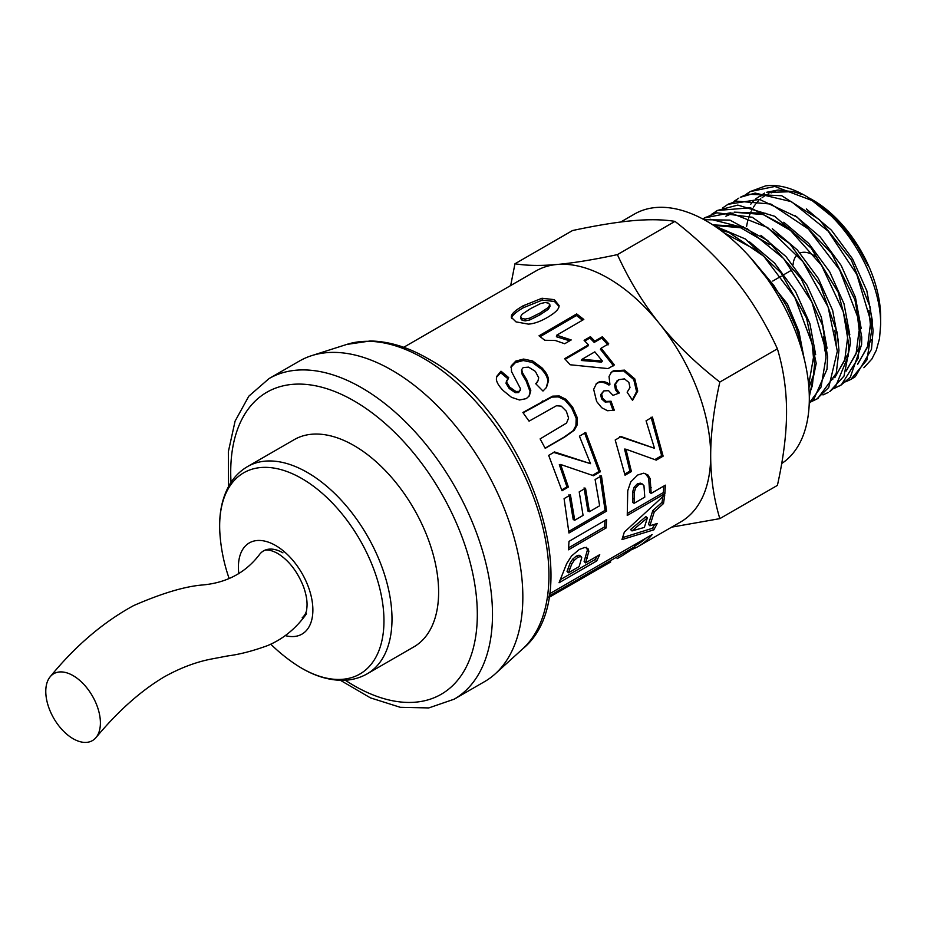 <?xml version="1.0" encoding="UTF-8"?>
<svg xmlns="http://www.w3.org/2000/svg" width="927" height="927" viewBox="0 0 927 927"><rect width="100%" height="100%" fill="white"/><g stroke="black" fill="none" stroke-linecap="round" stroke-linejoin="round"><path stroke-width="1.39" d="M282.944 552.84A38.633 22.306 -120 0 0 259.247 554.867A38.633 22.306 -120 0 0 259.236 554.879C245.504 572.735 226.686 582.759 202.781 584.96C185.145 586.327 162.086 593.199 133.615 605.598C103.164 622.202 75.377 645.899 50.243 676.687A38.633 22.306 -120 0 0 58.123 724.902A38.633 22.306 -120 0 0 95.933 737.649A38.633 22.306 -120 0 0 97.138 706.096A38.633 22.306 -120 0 0 73.163 675.667A38.633 22.306 -120 0 0 50.243 676.687M270.765 644.172A171.692 171.692 0 0 0 294.207 663.465A116.176 67.08 -120 0 0 294.218 663.477A116.176 67.08 -120 0 0 383.871 625.296A116.176 67.08 -120 0 0 302.028 478.668A116.176 67.08 -120 0 0 220.012 534.949L220.012 534.949C218.471 515.157 221.692 498.332 229.687 484.485C234.253 476.837 240.22 470.858 247.579 466.559A119.653 69.073 -120 0 1 307.625 472.619A119.653 69.073 -120 0 1 385.597 578.066A119.653 69.073 -120 0 1 367.219 673.802L413.848 646.884A119.653 69.073 60 0 0 438.622 592.365A119.653 69.073 60 0 0 386.501 471.808A119.653 69.073 60 0 0 294.195 439.653L247.579 466.559M285.296 635.609A52.654 30.394 -120 0 0 312.561 604.265A52.654 30.394 -120 0 0 275.748 545.586A52.654 30.394 -120 0 0 238.842 573.778M228.529 486.501L228.343 451.727L235.099 421.113L248.818 396.177L269.05 378.575L299.409 361.055A185.099 106.872 60 0 1 311.669 355.644A185.099 106.872 60 0 1 449.653 419.016A185.099 106.872 60 0 1 522.84 597.324A185.099 106.872 60 0 1 495.331 673.755A185.099 106.872 60 0 1 484.508 681.669L454.16 699.19L428.795 707.927L400.348 707.324L370.452 697.869L340.441 680.325M869.005 310.383L870.36 324.601L867.463 347.219L857.938 363.5M806.733 196.547L822.052 206.872L832.921 216.35L841.6 225.412L857.336 246.258L868.228 265.968A97.312 56.188 -120 0 0 811.832 199.49A97.312 56.188 -120 0 0 809.943 198.424M801.623 194.473A97.312 56.188 -120 0 0 792.967 191.646L778.066 190.023L766.722 192.248M871.287 339.78L857.568 364.52M768.309 192.434L792.967 191.646M858.993 331.182L856.073 353.778L846.571 370.058M859.908 346.35L846.2 371.078M806.339 208.946L831.415 230.186L852.492 258.772L866.826 290.8L872.574 321.924M846.235 323.465L847.614 337.752L844.706 360.336L835.204 376.594M848.529 352.92L834.81 377.671M833.025 378.992L831.125 380.186M795.157 215.655L820.163 236.895L841.171 265.435L855.447 297.405L861.183 328.448M725.876 216.223L732.886 213.129M735.644 212.376L763.164 214.531L792.886 231.808M728.112 214.925L731.936 213.001M734.149 212.156L765.714 213.326M783.778 222.237L808.738 243.407L829.723 271.878L844.01 303.778L849.792 334.774M834.891 330.29L836.224 344.311M772.284 228.726L797.29 249.919L818.321 278.424L832.643 310.383L838.414 341.437M812.052 342.955L813.466 357.463L808.668 385.029M713.558 225.365L740.615 227.741L769.769 244.647M823.454 336.571L824.845 350.893M814.381 372.642L808.9 387.695M712.77 224.855L743.13 226.547M760.905 235.296L785.957 256.547L807 285.122L821.322 317.138L827.046 348.239M723.894 232.712L758.68 251.472M720.708 230.325L731.716 233.106M749.607 241.912L774.601 263.141L795.609 291.669L809.897 323.616L815.656 354.67M809.306 396.826L816.212 363.384L806.548 318.065L780.928 272.735L745.296 238.957L714.091 225.713M716.942 227.636L726.444 230.765L763.802 256.234L794.81 297.358L812.307 344.253L814.566 364.323L812.353 385.632L809.259 394.543M809.236 403.303L813.616 399.711L827.011 369.247L827.591 356.849L822.573 325.354L801.148 278.668L767.66 240.499L729.908 220.105L704.114 219.699M704.821 220.093L710.603 219.282L747.011 228.529L783.605 258.54L811.901 302.075L825.366 348.656L825.957 357.752L821.032 387.092L809.248 403.013M838.97 350.232L837.127 332.399L820.325 285.342L789.653 243.581L752.237 217.254L716.826 212.793L704.508 217.938L730.337 212.828L767.602 227.532L802.921 261.657L828.089 306.964L837.336 351.182L828.726 387.498L816.699 399.108L811.612 401.507M705.47 217.393L702.944 219.073M702.782 218.981L704.508 217.938M711.229 214.531L717.521 210.464L750.464 207.764L788.077 227.706L821.612 265.446L843.338 311.878L848.715 344.612L848.275 355.841L835.482 386.768L829.711 391.6L843.987 376.095L850.36 343.674L850.152 338.911L838.298 292.469L811.055 248.007L774.74 216.304L737.822 205.087L717.533 210.429M817.672 398.552L836.247 373.372L838.97 350.267M841.102 385.018L850.302 377.243L861.6 344.635L861.739 337.104L854.926 299.78L831.67 253.546L797.185 217.138L759.514 199.398L728.205 204.253M828.078 392.538L822.991 394.925M722.608 207.972L727.278 204.797L736.026 201.089L770.882 204.044L808.298 228.957L839.607 269.757L857.568 316.64L860.094 338.031L858.124 358.332L841.368 384.798L834.335 388.378M851.983 378.749L855.32 376.629L871.484 349.282L873.107 330.557L870.117 306.964L851.31 259.942L819.352 219.595L781.704 195.724L747.15 194.16L740.291 197.277L755.169 193.083L791.449 201.657L828.159 231.147L856.791 274.438L870.754 321.09L871.484 331.472L866.93 359.908L850.847 379.41L845.714 381.82M733.999 201.391L738.657 198.227M584.08 487.88L587.903 511.032L589.41 511.716L599.653 505.76L595.111 479.537L601.449 475.852L606.582 511.136L568.958 533.002L564.079 498.645L570.441 494.937L574.728 520.244L583.071 515.4L579.201 491.889L585.528 488.205L589.41 511.716M568.993 494.636L573.222 519.56L574.728 520.244M600.012 475.574L605.064 510.337L568.888 531.345M605.064 510.337L606.582 511.136M523.129 412.839L551.808 397.115L558.367 396.895L564.96 400.116L571.623 407.857L576.2 418.367L575.922 425.62L573.141 430.661L564.079 437.138L545.122 448.17M574.3 430.209L565.25 436.687L545.215 448.355L540.128 438.9L566.536 423.06L568.599 418.065L566.316 411.182L561.275 406.165L556.478 405.736L529.062 421.159L522.874 412.492L552.654 396.142L559.248 395.968L565.887 399.259L572.619 407.127L577.301 417.787L577.058 425.122L574.3 430.209L573.141 430.661M511.577 318.228L511.646 317.857C512.341 315.203 516.246 311.831 523.361 307.729L542.26 300.128L554.45 301.46L559.027 306.431M520.638 318.54L522.098 320.244L525.238 320.881L529.78 319.954L539.908 314.89L548.332 309.27L549.954 306.513L549.873 305.006M549.862 304.716L548.355 303.106L545.192 302.503L540.626 303.546L530.522 308.656L522.11 314.207L520.487 316.86L521.971 318.413L525.134 319.073L529.711 318.158L539.85 313.094L548.263 307.486L549.862 304.716L549.954 306.513M547.347 317.463C540.279 321.542 533.964 323.766 528.39 324.126L516.003 321.878L511.31 317.289L511.391 315.991C512.052 313.314 515.933 309.931 523.06 305.829L542.005 298.251L554.323 299.641L559.097 305.574L558.981 306.744C558.425 309.688 554.543 313.256 547.347 317.463M645.215 473.43L648.657 477.984L649.653 492.469L651.171 493.396L665.366 485.157L664.891 493.604L627.243 515.458L627.753 490.696L630.719 481.97L637.683 475.018L643.72 473.187L647.915 474.948L650.163 478.691L651.171 493.396M663.79 486.072L663.373 492.55L627.417 513.431M640.395 483.152L642.481 484.056L640.395 483.152L637.382 483.824L634.114 487.231L632.678 491.785L632.585 502.388L634.091 503.315L644.775 497.115L643.952 485.621L641.901 483.859L638.888 484.52L635.621 487.938L634.195 492.55L634.091 503.315M648.657 477.984L650.163 478.691M663.373 492.55L664.891 493.604M611.032 372.619L612.376 371.692L623.616 370.951L633.755 379.549L636.582 391.553L632.33 400.035M596.073 383.963L596.907 383.407C600.232 381.472 604.242 382.04 608.923 385.111L609.92 384.369L609.027 376.466L611.484 372.167L613.303 370.823L624.578 370.14L634.81 378.9L637.718 391.055L632.562 400.418L627.139 392.191L629.978 387.602L628.877 382.434L624.439 378.876L618.738 379.699L616.953 380.951M618.738 379.699L615.528 383.952L616.559 389.189L619.445 392.932L613.014 395.365L608.541 390.673L603.836 390.893L600.615 394.705L601.635 398.946L605.111 402.017L609.931 401.773L613.118 410.603M617.73 380.441L614.508 384.67L615.493 389.838L618.355 393.523M609.931 401.773L611.044 401.229L614.288 410.186L607.509 410.731L601.716 407.729L596.64 401.507L593.662 389.317L596.524 383.523L597.845 382.573C601.171 380.638 605.192 381.229 609.92 384.369M603.836 390.893L601.646 394.01L602.701 398.309L606.2 401.437L611.044 401.229M645.91 538.17A142.723 82.399 60 0 1 637.312 544.497L634.532 546.107M549.294 593.952L652.168 534.555A144.867 83.639 60 0 1 638.39 546.362A144.867 83.639 60 0 1 631.414 549.676M633.859 545.122L634.879 546.594L548.935 596.2M622.469 555.551L630.441 550.453A144.867 83.639 -120 0 0 634.879 546.594M540.14 336.652L576.478 315.528L576.687 313.917L583.813 319.444L556.71 335.203L556.397 336.744L569.711 340.812M576.478 315.528L582.538 320.197M556.71 335.203L571.206 339.942L564.682 343.743L555.25 340.476L544.809 340.267L539.016 335.817L576.687 313.917M586.478 547.301L587.394 550.117L584.114 561.438L585.516 562.898L599.734 554.659L596.721 560.939L559.051 582.759L566.71 563.57L571.53 556.003L579.248 549.491L584.867 547.417L587.961 548.517L588.865 551.391L585.516 562.898M596.942 556.281L595.354 559.398L560.742 579.433M580.279 556.385L579.027 555.203L576.304 556.084L572.619 559.201L570.163 563.048L567.023 571.333L568.436 572.793L579.12 566.606L581.739 557.706L580.499 556.49L577.776 557.347L574.091 560.499L571.623 564.381L568.436 572.793M581.739 557.706L579.027 555.203M587.394 550.117L588.865 551.391M595.354 559.398L596.721 560.939M548.703 597.567L610.708 561.971M584.763 341.009L589.908 338.019L594.195 342.434L601.75 338.031L608.019 344.96M565.227 359.282L587.88 346.107L588.46 344.832L584.103 340.348L590.429 336.675L594.786 341.148L602.341 336.756L608.703 343.79L601.148 348.181L614.369 364.925L608.077 368.598L570.186 364.763L564.659 358.679L588.46 344.832M601.148 348.181L600.464 349.352L613.5 365.852M581.994 359.328L581.31 360.499L601.6 362.109L602.399 361.067L594.821 351.854L581.994 359.328L602.399 361.067M601.75 338.031L602.341 336.756M594.195 342.434L594.786 341.148M589.908 338.019L590.429 336.675M619.769 436.64L654.485 448.286L646.073 420.788L652.399 417.104L663.129 456.154L656.281 460.128L625.934 449.201L631.403 471.519L625.041 475.227L615.204 440.001L621.102 436.571L654.485 448.286M625.934 449.201L624.543 449.074L629.92 471.067L624.821 474.033M651.078 417.185L661.646 455.655L654.798 459.63M629.92 471.067L631.403 471.519M661.646 455.655L663.129 456.154M654.74 524.265L652.481 528.263L622.689 537.59M662.921 496.64L662.029 502.341L652.805 510.557L648.46 524.323L649.873 525.783L657.266 523.454L653.825 529.85L621.971 539.584L624.334 532.121L664.763 494.856L663.512 503.535L654.288 511.808L649.873 525.783M647.37 517.88L645.899 516.594L630.545 529.56L631.994 530.916L644.346 527.417L647.37 517.88L631.994 530.916M652.481 528.263L653.825 529.85M652.805 510.557L654.288 511.808M662.029 502.341L663.512 503.535M510.939 367.301L515.47 362.596L523.234 360.545L532.272 362.422L541.287 369.05C545.644 373.593 547.834 377.834 547.857 381.773L546.13 387.88M506.687 380.267L506.003 383.28L509.19 388.483L515.261 392.712L518.668 392.561L520.568 388.877L511.519 371.565L511.298 365.794L515.806 361.078L523.604 359.062L532.701 360.997L541.832 367.741C546.258 372.341 548.494 376.64 548.552 380.626L546.501 387.382L542.979 391.055L535.725 383.708L537.938 380.974L538.714 377.799L535.366 371.391L528.599 367.138L523.199 367.567L521.681 369.583L522.654 373.025L526.721 379.746L530.8 390.557L529.352 395.817L526.304 398.61L519.514 400L511.519 397.335L503.407 390.754C498.981 386.269 496.64 382.411 496.374 379.201L496.594 376.571L500.997 371.194L508.668 377.59L506.501 381.912L509.757 387.185L515.899 391.484L519.317 391.345L520.279 390.383M496.443 377.359L500.638 372.7L508.205 378.992M521.461 370.244L522.156 374.392L526.142 381.032L530.105 391.715L528.969 396.327M535.991 383.963L537.938 380.974M511.09 366.513L510.939 367.289M500.638 372.7L500.997 371.194M553.338 452.295L590.522 463.662L579.421 436.188L585.748 432.503L600.395 471.75L593.547 475.736L560.615 464.485L568.367 487.057L562.005 490.765L548.668 455.389L554.555 451.959L590.522 463.662M560.615 464.485L559.317 464.636L566.953 486.872L561.762 489.896M584.543 432.863L598.969 471.53L592.121 475.516M566.953 486.872L568.367 487.057M598.969 471.53L600.395 471.75M605.041 520.441L604.601 526.895L568.645 547.764M568.993 541.38L606.617 519.526L606.119 527.961L568.471 549.804L568.993 541.38M604.601 526.895L606.119 527.961M638.39 546.362L680.673 521.947A144.867 83.639 -120 0 0 710.685 455.632A144.867 83.639 -120 0 0 659.456 323.627A144.867 83.639 -120 0 0 557.023 264.485A144.867 83.639 -120 0 0 535.818 271.032L403.72 347.289M756.919 265.215L773.709 285.273L786.131 305.273L796.386 328.309L800.835 342.816L803.524 356.107M510.684 285.539L514.96 263.778C526.791 265.69 540.812 265.933 557.023 264.485C573.268 263.025 593.384 259.745 617.394 254.624C629.224 280.429 643.245 303.43 659.456 323.627C675.702 343.813 695.818 363.28 719.827 382.051C713.732 409.467 710.685 433.987 710.685 455.632C710.685 477.266 713.732 498.262 719.827 518.633L671.646 527.15M764.532 193.129L755.69 198.841M753.848 200.603L750.754 204.183M863.894 367.729L871.867 359.016L876.339 350.232L879.526 338.448L880.65 324.554C881.044 289.873 860.221 244.114 830.893 215.667A106.501 61.495 -120 0 0 805.331 195.736A106.501 61.495 -120 0 0 765.598 185.887L765.737 185.875M880.638 324.554L880.638 317.196A95.504 55.133 60 0 0 813.118 200.232L811.832 199.49M746.571 226.501A95.504 55.133 60 0 1 748.008 219.931M748.518 218.181A95.504 55.133 60 0 1 748.749 217.451M749.225 216.049A95.504 55.133 60 0 1 751.032 211.68M751.751 210.232A95.504 55.133 60 0 1 752.77 208.366M753.477 207.185A95.504 55.133 60 0 1 755.123 204.763M756.084 203.511A95.504 55.133 60 0 1 758.784 200.522M759.908 199.479A95.504 55.133 60 0 1 760.731 198.76M762.156 197.613A95.504 55.133 60 0 1 768.923 193.731M771.148 192.886A95.504 55.133 60 0 1 775.343 191.762M719.827 518.633L777.405 485.389C783.5 458.008 786.548 433.477 786.559 411.82C786.548 390.174 783.5 369.178 777.405 348.819C765.586 323.025 751.565 300.024 735.343 279.815C719.085 259.618 698.97 240.139 674.972 221.379C663.153 219.467 649.132 219.235 632.909 220.672C616.652 222.132 596.536 225.423 572.538 230.533L514.96 263.778M745.366 194.821L750.036 191.646L774.845 186.466L812.04 200.522L830.893 215.667M765.598 185.887L750.036 191.646M749.931 257.057L787.394 303.905L798.958 331.611L804.126 358.482M793.072 264.798A28.436 16.419 60 0 1 797.347 254.705M800.071 253.013A28.436 16.419 60 0 1 815.25 256.362M674.972 221.379L617.394 254.624M777.405 348.819L719.827 382.051M620.719 222.016L634.45 214.079A144.867 83.639 60 0 1 746.084 252.897A144.867 83.639 60 0 1 809.317 398.68A144.867 83.639 60 0 1 781.704 463.523M302.179 617.799C305.053 615.215 306.594 612.133 306.791 608.564C307.613 602.55 306.536 595.285 303.546 586.745C297.382 571.38 288.726 560.256 277.567 553.373C271.09 549.966 266.42 549.132 263.546 550.893A38.633 22.306 -120 0 0 259.236 554.879M231.032 482.353A174.369 100.672 60 0 1 354.346 401.078A174.369 100.672 60 0 1 477.231 619.642A174.369 100.672 60 0 1 345.273 680.233M269.05 378.575A185.099 106.872 60 0 1 361.947 387.95A185.099 106.872 60 0 1 492.492 614.844A185.099 106.872 60 0 1 454.16 699.19M311.669 355.644L346.768 344.427A177.208 102.306 60 0 1 423.952 358.575A177.208 102.306 60 0 1 548.935 575.806A177.208 102.306 60 0 1 522.585 648.97L495.331 673.755M564.079 437.138L565.25 436.687M575.922 425.62L577.058 425.122M576.2 418.367L577.301 417.787M571.623 407.857L572.619 407.127M564.96 400.116L565.887 399.259M558.367 396.895L559.248 395.968M551.808 397.115L552.654 396.142M541.75 401.994L542.585 401.02M554.45 301.46L554.323 299.641M542.26 300.128L542.005 298.251M523.361 307.729L523.06 305.829M511.646 317.857L511.391 315.991M548.332 309.27L548.263 307.486M539.908 314.89L539.85 313.094M529.78 319.954L529.711 318.158M525.238 320.881L525.134 319.073M522.098 320.244L521.971 318.413M632.608 498.239L634.126 499.108M632.678 491.785L634.195 492.55M634.114 487.231L635.621 487.938M637.382 483.824L638.888 484.52M649.665 486.86L651.183 487.706M646.409 474.311L647.915 474.948M636.582 391.553L637.718 391.055M633.755 379.549L634.81 378.9M623.616 370.951L624.578 370.14M612.376 371.692L613.303 370.823M596.907 383.407L597.845 382.573M605.111 402.017L606.2 401.437M601.635 398.946L602.701 398.309M600.615 394.705L601.646 394.01M615.493 389.838L616.559 389.189M614.508 384.67L615.528 383.952M568.274 568.158L569.699 569.572M570.163 563.048L571.623 564.381M572.619 559.201L574.091 560.499M576.304 556.084L577.776 557.347M585.76 557.115L587.208 558.506M547.857 381.773L548.552 380.626M541.287 369.05L541.832 367.741M532.272 362.422L532.701 360.997M523.234 360.545L523.604 359.062M515.47 362.596L515.806 361.078M518.668 392.561L519.317 391.345M515.261 392.712L515.899 391.484M509.19 388.483L509.757 387.185M506.003 383.28L506.501 381.912M530.105 391.715L530.8 390.557M526.142 381.032L526.721 379.746M522.156 374.392L522.654 373.025M306.489 613.813C295.933 628.587 282.944 639.178 267.521 645.621C252.851 650.974 239.537 654.427 227.555 655.957L213.337 658.668C197.324 661.507 181.008 667.544 164.369 676.791C140.892 690.742 118.088 711.032 95.944 737.649M294.218 663.477C310.591 674.717 326.767 680.337 342.758 680.337C351.669 680.198 359.815 678.019 367.219 673.802M220.012 534.949A171.692 171.692 0 0 0 229.085 578.355M346.768 344.427L370.163 340.985C388.923 341.275 408.204 347.173 428.007 358.679C526.803 411.553 590.893 593.489 522.585 648.97M760.013 196.501L762.261 195.203M816.699 399.12L818.332 398.17M715.887 211.368L717.521 210.417M727.278 204.797L728.912 203.847M839.468 385.968L841.102 385.029M579.838 555.528L581.287 556.814M617.034 558.691L622.886 555.308M807.718 197.115L805.331 195.736M850.847 379.398L852.481 378.459M772.747 281.066L781.194 276.2M784.126 274.496L792.573 269.618"/></g></svg>

